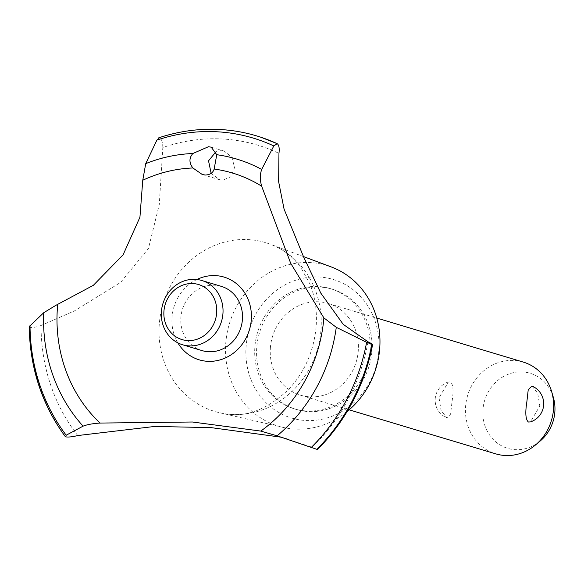 <?xml version="1.0" encoding="UTF-8"?>
<svg xmlns="http://www.w3.org/2000/svg" width="584" height="584" viewBox="0 0 584 584"><rect width="100%" height="100%" fill="white"/><g stroke="black" fill="none" stroke-linecap="round" stroke-linejoin="round"><path stroke-width="0.44" stroke-dasharray="2.92 2.19" d="M369.942 351.626A62.758 57.29 106.7 0 1 294.394 408.858A62.758 57.29 106.7 0 1 254.96 345.889A62.758 57.29 106.7 0 1 330.507 288.657A62.758 57.29 106.7 0 1 369.942 351.626M371.818 352.188A62.758 57.29 106.7 0 1 296.263 409.428A62.758 57.29 106.7 0 1 256.836 346.451A62.758 57.29 106.7 0 1 332.384 289.219A62.758 57.29 106.7 0 1 371.818 352.188M347.159 411.523A83.921 76.606 106.7 0 1 282.955 427.371A83.921 76.606 106.7 0 1 225.855 342.005A83.921 76.606 106.7 0 1 331.172 266.903M378.717 352.064A72.336 66.036 106.7 0 1 306.045 420.524A72.336 66.036 106.7 0 1 246.178 345.451A72.336 66.036 106.7 0 1 318.857 276.998A72.336 66.036 106.7 0 1 378.717 352.064M320.886 331.062A88.147 80.461 106.7 0 1 229.468 414.275A88.147 80.461 106.7 0 1 219.358 412.669A88.147 80.461 106.7 0 1 159.388 323.003A88.147 80.461 106.7 0 1 247.937 239.586A88.147 80.461 106.7 0 1 270.005 244.127A88.147 80.461 106.7 0 1 279.327 248.353A88.147 80.461 106.7 0 1 320.886 331.062M77.76 435.547A179.251 163.63 106.7 0 1 41.062 325.5L74.431 310.914L120.669 282.364L148.431 248.514L159.293 204.48L162.812 147.555A179.251 163.63 106.7 0 1 278.955 153.351M368.008 341.815A179.251 163.63 106.7 0 1 312.075 447.234L281.597 437.248M162.812 147.562C162.746 142.255 161.666 138.992 159.578 137.758A187.792 171.426 106.7 0 1 219.336 129.487A187.792 171.426 106.7 0 1 256.712 135.926M211.145 173.353L219.591 179.711L222.533 180.222L230.921 176.748L234.491 167.739L232.082 157.446L224.227 151.088L221.336 150.592L216.197 151.475M270.436 347.13A47.903 43.727 -73.3 0 0 300.541 395.2A47.903 43.727 -73.3 0 0 358.211 351.51A47.903 43.727 -73.3 0 0 328.113 303.439A47.903 43.727 -73.3 0 0 270.436 347.13M439.044 397.799L441.132 410.661L446.884 417.845L450.607 414.136L452.023 401.697C453.746 390.93 453.213 384.309 450.439 381.856L448.402 381.958L439.044 397.799M523.322 362.102A47.903 43.727 -73.3 0 0 465.645 405.792A47.903 43.727 -73.3 0 0 495.75 453.856M531.958 386.024L537.711 393.207L539.798 406.077L530.44 421.918M540.222 440.986A39.186 35.77 106.7 0 1 501.065 445.541A39.186 35.77 106.7 0 1 482.997 409.004A39.186 35.77 106.7 0 1 515.19 372.337A39.186 35.77 106.7 0 1 553.333 397.354M202.013 350.59A33.536 30.609 106.7 0 1 180.938 316.944A33.536 30.609 106.7 0 1 221.314 286.357M177.85 342.859A43.201 39.435 106.7 0 1 196.888 279.495M159.578 137.758L159.505 137.736A187.792 171.426 106.7 0 1 219.256 129.465M159.505 137.736L158.79 137.795M29.2 326.66L29.879 327.317C32.492 327.785 36.223 327.179 41.07 325.5M316.886 449.41L312.075 447.234M65.715 436.861A187.792 171.426 106.7 0 1 29.806 327.296M65.788 436.883A187.792 171.426 106.7 0 1 29.879 327.317M294.394 408.858L296.263 409.428M282.955 427.371L219.358 412.669M229.468 414.275C248.339 416.64 267.771 408.632 287.773 390.265C303.965 373.388 313.389 352.583 316.053 327.858C317.316 311.63 315.229 296.935 309.797 283.78L300.884 267.596C294.548 259.019 287.364 252.602 279.327 248.353M219.591 179.711L202.276 174.507M300.541 395.2L349.188 409.822M448.402 381.958A19.162 19.162 0 0 0 446.884 417.845M328.113 303.439L376.76 318.061M224.227 151.088L211.211 147.175M288.992 439.365L271.049 433.978M303.432 256.573L270.005 244.127M330.507 288.657L332.384 289.219"/><path stroke-width="0.88" d="M303.432 256.573L331.172 266.903A83.921 76.606 106.7 0 1 379.615 349.677A83.921 76.606 106.7 0 1 347.159 411.523M142.759 180.259L139.934 217.233L123.1 254.821L93.345 285.32L55.874 305.337L43.72 312.725L29.2 326.66C29.915 368.015 41.931 404.646 65.255 436.555L65.715 436.861L66.182 435.211L83.081 426.152C87.162 424.553 92.834 423.524 100.09 423.064L192.428 422.006L260.8 431.087L277.108 435.832L317.521 449.549C346.21 420.4 364.584 385.382 372.643 344.494L366.613 342.333L336.282 327.325L323.879 317.878L290.649 263.187L261.661 186.186C259.909 180.098 259.916 174.514 261.676 169.418L273.816 145.942L277.239 143.686L260.814 137.218A187.792 171.426 106.7 0 1 277.086 143.62C278.977 144.847 279.597 148.088 278.955 153.358M281.597 437.248L211.145 427.627L154.716 426.444L77.76 435.547C72.606 436.839 68.613 437.285 65.788 436.883L65.715 436.861M278.955 153.351L278.619 181.624L284.079 209.13L303.607 256.938L320.806 293.124L343.202 324.324L368.008 341.815C372.139 343.947 373.453 344.801 371.95 344.385A187.792 171.426 106.7 0 1 316.886 449.41M219.256 129.465A187.792 171.426 106.7 0 1 236.615 131.298A187.792 171.426 106.7 0 1 256.675 135.911A187.792 171.426 106.7 0 1 277.013 143.598M256.712 135.926A187.792 171.426 106.7 0 1 256.748 135.933A187.792 171.426 106.7 0 1 260.814 137.218M208.466 146.723L211.211 147.175L216.752 154.702L214.16 169.039C213.029 172.82 210.065 174.828 205.276 175.039L202.276 174.507L192.888 167.98C189.004 162.827 188.997 158.001 192.866 153.504L208.466 146.723M216.197 151.475L208.532 160.819L211.145 173.353M349.188 409.822L495.75 453.856A47.903 43.727 -73.3 0 0 535.594 444.891A47.903 43.727 -73.3 0 0 553.42 410.172A47.903 43.727 -73.3 0 0 551.625 391.55A47.903 43.727 -73.3 0 0 523.322 362.102L376.76 318.061M530.44 421.918L528.403 422.02C525.622 419.56 525.096 412.946 526.819 402.179L528.228 389.74L531.958 386.024A19.162 19.162 0 0 1 530.44 421.918M551.625 391.55L553.333 397.354A39.186 35.77 106.7 0 1 554.8 412.581A39.186 35.77 106.7 0 1 540.222 440.986L535.594 444.891M163.973 310.746A28.74 26.236 -73.3 0 0 187.756 340.574A28.74 26.236 -73.3 0 0 216.635 313.374A28.74 26.236 -73.3 0 0 192.851 283.539A28.74 26.236 -73.3 0 0 163.973 310.746M222.898 314.156A33.536 30.609 106.7 0 1 182.529 344.735A33.536 30.609 106.7 0 1 161.454 311.089A33.536 30.609 106.7 0 1 201.83 280.502A33.536 30.609 106.7 0 1 222.898 314.156M201.83 280.502L221.314 286.357A33.536 30.609 106.7 0 1 242.382 320.01A33.536 30.609 106.7 0 1 202.013 350.59L182.529 344.735M159.505 137.736L156.884 140.109L145.723 163.637L142.766 180.252A145.292 132.626 106.7 0 1 192.888 167.98M214.16 169.039A145.292 132.626 106.7 0 1 261.661 186.186M323.879 317.878A145.292 132.626 106.7 0 1 323.799 318.82A145.292 132.626 106.7 0 1 260.8 431.087M100.09 423.064A145.292 132.626 106.7 0 1 57.604 305.534A145.292 132.626 106.7 0 1 57.692 304.592M196.888 279.495A43.201 39.435 106.7 0 1 215.489 275.619A43.201 39.435 106.7 0 1 251.237 320.448A43.201 39.435 106.7 0 1 207.838 361.328A43.201 39.435 106.7 0 1 177.85 342.859M371.877 344.363A187.792 171.426 106.7 0 1 316.813 449.388M216.752 154.702A159.877 145.942 106.7 0 1 261.668 169.426M156.884 140.109A184.705 168.608 106.7 0 1 216.357 131.736A184.705 168.608 106.7 0 1 273.816 145.942M145.723 163.637A159.877 145.942 106.7 0 1 192.859 153.512M366.613 342.333A184.705 168.608 106.7 0 1 311.272 447.439M336.282 327.325A159.877 145.942 106.7 0 1 277.108 435.832M83.081 426.152A159.877 145.942 106.7 0 1 43.72 312.725M66.182 435.211A184.705 168.608 106.7 0 1 30.01 325.536M236.615 131.298C210.466 127.159 184.529 129.327 158.79 137.795"/></g></svg>
